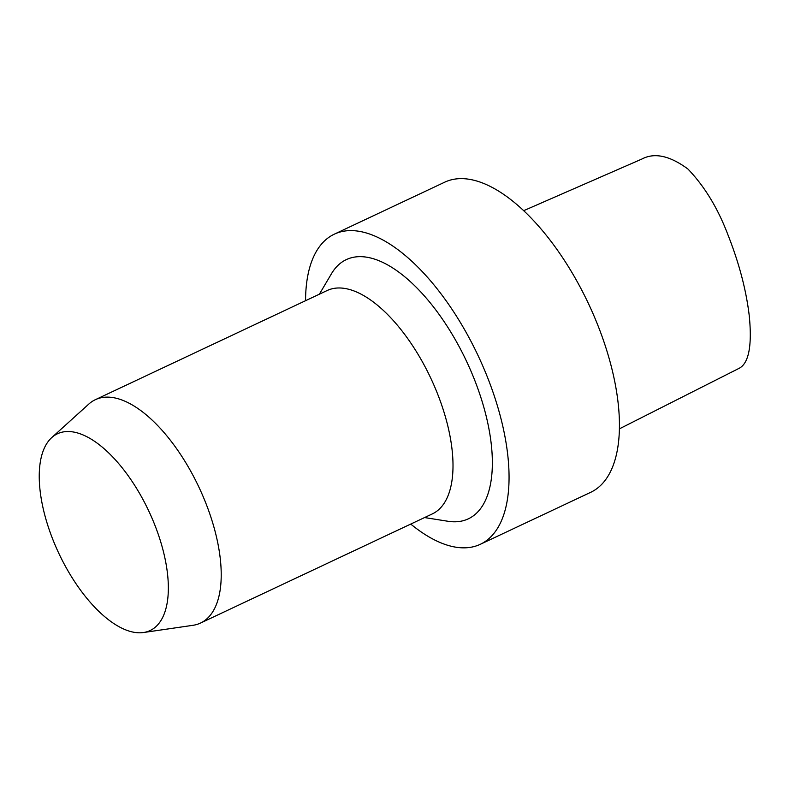 <?xml version="1.0" encoding="UTF-8"?>
<svg xmlns="http://www.w3.org/2000/svg" width="789" height="789" viewBox="0 0 789 789"><rect width="100%" height="100%" fill="white"/><g stroke="black" fill="none" stroke-linecap="round" stroke-linejoin="round"><path stroke-width="1.18" d="M619.414 428.841L739.461 368.147C750.852 361.766 751.483 338.471 749.274 315.994C746.256 290.322 739.194 263.398 728.099 235.221C717.951 208.365 704.547 186.283 687.88 168.974C669.772 155.66 654.436 152.356 641.851 159.053L523.649 210.693M305.56 300.698A171.391 78.338 64.8 0 1 334.299 234.175L444.68 182.2A171.391 78.338 64.8 0 1 610.834 364.676A171.391 78.338 64.8 0 1 590.705 492.316L480.333 544.292A171.391 78.338 64.8 0 1 410.744 524.074M162.889 549.558A108.744 49.707 64.8 0 1 143.48 632.522A108.744 49.707 64.8 0 1 58.82 553.336A108.744 49.707 64.8 0 1 51.709 437.629A108.744 49.707 64.8 0 1 110.805 455.006A108.744 49.707 64.8 0 1 162.889 549.558M51.709 437.629L88.822 404.057A123.449 56.433 64.8 0 1 95.351 399.688A123.449 56.433 64.8 0 1 215.022 531.115A123.449 56.433 64.8 0 1 200.534 623.054A123.449 56.433 64.8 0 1 192.999 625.302L143.48 632.522M95.351 399.688L327.129 290.539A123.449 56.433 64.8 0 1 446.811 421.977A123.449 56.433 64.8 0 1 432.313 513.915L200.534 623.054M319.387 294.189L331.459 273.744A143.253 65.477 64.8 0 1 409.649 281.002A143.253 65.477 64.8 0 1 485.166 412.144A143.253 65.477 64.8 0 1 448.014 521.273L424.571 517.564M334.299 234.175A171.391 78.338 64.8 0 1 500.453 416.651A171.391 78.338 64.8 0 1 480.333 544.292"/></g></svg>

